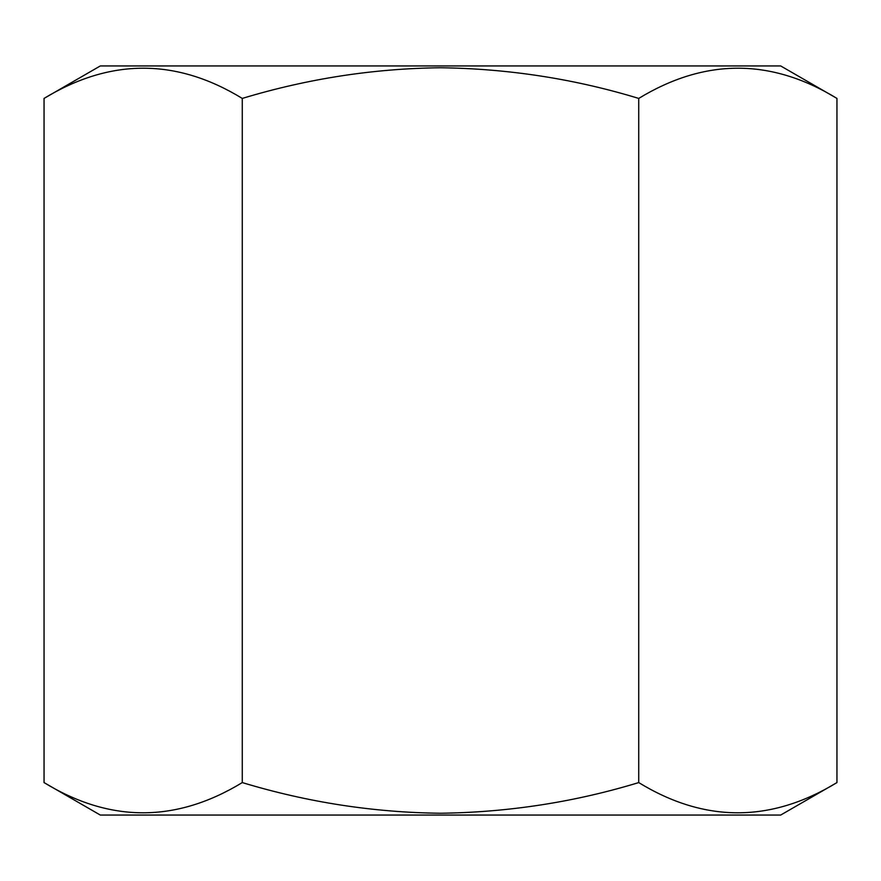 <?xml version="1.0" encoding="UTF-8"?>
<svg xmlns="http://www.w3.org/2000/svg" width="881" height="881" viewBox="0 0 881 881"><rect width="100%" height="100%" fill="white"/><g stroke="black" fill="none" stroke-linecap="round" stroke-linejoin="round"><path stroke-width="1.32" d="M836.95 782.581L780.709 815.046L100.291 815.046L44.05 782.581C109.96 822.865 176.035 822.865 242.275 782.581C307.293 802.261 373.368 812.48 440.5 813.251C508.458 812.348 574.533 802.128 638.725 782.581C704.635 822.865 770.71 822.865 836.95 782.581L836.95 98.419C771.04 58.135 704.965 58.135 638.725 98.419C574.533 78.872 508.458 68.652 440.5 67.749C373.368 68.52 307.293 78.739 242.275 98.419C176.365 58.135 110.29 58.135 44.05 98.419L44.05 782.581M836.95 98.419L780.709 65.954L100.291 65.954L44.05 98.419M638.725 98.419L638.725 782.581M242.275 98.419L242.275 782.581"/></g></svg>

